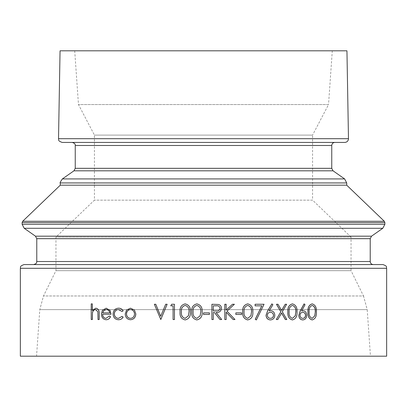 <?xml version="1.0" encoding="UTF-8"?>
<svg xmlns="http://www.w3.org/2000/svg" width="407" height="407" viewBox="0 0 407 407"><rect width="100%" height="100%" fill="white"/><g stroke="black" fill="none" stroke-linecap="round" stroke-linejoin="round"><path stroke-width="0.31" stroke-dasharray="2.04 1.53" d="M370.456 356.181L36.544 356.181L370.456 356.181L367.206 309.62L39.794 309.62L367.206 309.62L363.517 295.975L43.483 295.975L363.517 295.975L351.048 270.68L55.952 270.68L351.048 270.68L351.048 237.088L55.952 237.088L351.048 237.088L312.576 200.152L94.424 200.152L312.576 200.152L312.576 135.099L94.424 135.099L312.576 135.099L328.53 104.563L78.47 104.563L328.53 104.563L332.29 50.819L60.053 50.819M346.713 185.18L60.287 185.18M334.803 142.43L72.197 142.43L334.803 142.43M344.815 142.43L62.185 142.43M373.28 264.57L33.72 264.57L373.28 264.57M24.013 264.57L382.987 264.57M346.947 50.819L332.29 50.819M20.35 268.299L386.65 268.299M20.35 356.181L386.65 356.181M312.128 303.876C315.232 304.853 316.631 307.529 316.325 311.91C316.636 316.27 315.237 318.946 312.128 319.927M304.085 303.876L304.965 304.706L301.658 310.862M302.915 310.729C305.24 310.973 306.496 312.484 306.69 315.252C306.476 318.137 305.153 319.699 302.711 319.927M292.379 303.876C295.752 304.853 297.278 307.529 296.947 311.91C297.283 316.27 295.762 318.946 292.379 319.927M277.981 304.268L281.593 310.47M286.63 304.268L285.165 304.268M286.574 304.268L282.28 311.752L286.747 319.536L285.338 319.536M281.593 313.029L277.752 319.536L276.302 319.536M277.93 304.268L276.485 304.268M271.881 303.876L272.858 304.706L269.108 310.877M270.579 310.729C273.158 310.973 274.557 312.484 274.776 315.252C274.537 318.137 273.066 319.699 270.355 319.927M264.041 304.268L256.369 319.927M261.849 305.835L255.057 305.835M264.001 304.268L255.057 304.268M247.705 303.876C251.465 304.853 253.159 307.529 252.798 311.91C253.169 316.27 251.47 318.946 247.705 319.927M241.61 312.881L241.585 314.448L235.821 314.448M241.585 312.881L235.821 312.881M226.165 304.268L226.165 310.068M234.396 304.268L232.448 304.268M234.376 304.268L226.958 311.121L234.956 319.536L233.155 319.536M226.165 312.184L226.15 319.536L224.786 319.536M226.15 304.268L224.786 304.268M211.915 304.268L218.417 304.477C220.37 305.021 221.388 306.313 221.479 308.353C221.037 311.309 219.236 312.688 216.086 312.49L221.673 319.536L219.989 319.536M213.288 312.49L213.283 319.536L211.915 319.536M209.371 312.881L209.371 314.448L203.5 314.448L203.5 312.881L209.371 312.881M196.861 319.927C193.025 318.94 191.326 316.264 191.763 311.91C191.315 307.555 193.015 304.879 196.861 303.876M185.144 319.927C181.334 318.94 179.64 316.264 180.077 311.91C179.629 307.555 181.319 304.879 185.144 303.876M174.455 319.536L173.107 319.536L173.107 305.835M170.772 305.835L171.673 304.268L174.455 304.268M160.724 316.264L165.7 304.268L167.14 304.268M160.831 319.536L154.39 304.268L155.805 304.268M130.525 319.734C127.299 319.439 125.544 317.526 125.259 313.99L126.643 310.032L130.525 308.185M122.11 311.513L118.468 309.554M118.473 318.36L122.11 316.402M118.483 319.734C115.252 319.536 113.456 317.643 113.1 314.051C113.451 310.358 115.278 308.404 118.585 308.185M106.156 319.734C103.22 319.434 101.653 317.521 101.445 313.99L102.518 310.261L106.181 308.185M111.065 314.25L102.518 314.25M105.978 318.36L109.508 316.015M92.379 310.368L95.782 308.185M99.181 319.536L98.062 319.536L97.929 311.752L95.543 309.554M92.379 319.536L91.29 319.536L91.29 303.876L92.379 303.876M109.885 312.881L109.885 312.881C109.356 310.75 108.145 309.641 106.242 309.554M130.515 318.36C132.987 318.137 134.341 316.682 134.575 313.995L134.529 313.995M134.575 313.995C134.335 311.299 132.982 309.819 130.515 309.554L130.469 309.554M185.185 318.36L188.446 315.74M188.456 315.74L189.021 311.904C189.367 308.511 188.09 306.354 185.19 305.443L185.185 305.443M196.907 318.36L200.178 315.74M200.183 315.74L200.758 311.904C201.099 308.511 199.817 306.354 196.907 305.443L197.161 305.459M213.288 305.835L213.283 310.923L216.071 310.943M247.761 305.443L247.746 305.443C244.902 306.339 243.676 308.491 244.073 311.904C243.666 315.308 244.892 317.46 247.746 318.36L247.766 318.36M270.355 312.296L270.314 312.296C268.498 312.398 267.501 313.415 267.313 315.333C267.557 317.241 268.595 318.249 270.421 318.36L270.467 318.36M292.445 305.443L292.419 305.443C289.845 306.339 288.741 308.491 289.092 311.904C288.731 315.308 289.84 317.46 292.419 318.36L292.45 318.36M302.706 312.296L302.671 312.296C301.032 312.398 300.132 313.415 299.959 315.333C300.183 317.241 301.119 318.249 302.772 318.36L302.839 318.36M312.205 305.443L312.164 305.443C309.798 306.339 308.776 308.491 309.101 311.904C308.765 315.308 309.788 317.46 312.164 318.36L312.205 318.36M384.885 222.604L22.115 222.604M22.68 221.281L384.32 221.281M22.115 224.282L384.885 224.282M346.713 182.931L60.287 182.931M62.373 178.927L344.627 178.927M333.053 170.823L73.947 170.823M382.799 228.286L24.201 228.286M35.47 236.177L371.53 236.177M331.751 145.482L75.249 145.482M75.249 168.32L331.751 168.32M370.228 238.68L36.772 238.68M36.772 261.518L370.228 261.518M58.522 138.701L348.478 138.701M74.71 50.819L78.47 104.563L94.424 135.099L94.424 200.152L55.952 237.088L55.952 270.68L43.483 295.975L39.794 309.62L36.544 356.181"/><path stroke-width="0.61" d="M384.885 222.604L384.32 221.281L22.68 221.281L22.115 222.604L384.885 222.604L384.885 224.282L22.115 224.282L22.115 222.604M22.68 221.281L60.287 185.18L346.713 185.18L384.32 221.281M346.713 182.931L344.627 178.927L62.373 178.927C60.363 181.822 59.671 183.16 60.287 182.931L346.713 182.931L346.713 185.18M334.803 142.43C332.951 142.608 331.934 143.625 331.751 145.482L331.751 168.32L333.053 170.823L344.627 178.927M373.28 264.57C371.423 264.392 370.406 263.375 370.228 261.518L370.228 238.68L371.53 236.177L382.799 228.286L384.885 224.282M62.185 142.43L344.815 142.43C347.074 142.201 348.295 140.959 348.478 138.701L58.522 138.701C59.208 139.779 57.112 140.634 62.185 142.43M386.65 268.299C385.831 267.109 388.237 266.504 382.987 264.57L24.013 264.57C18.875 266.463 21.027 267.318 20.35 268.299L20.35 356.181L386.65 356.181L386.65 268.299L20.35 268.299M58.522 138.701L60.053 50.819L346.947 50.819L348.478 138.701M312.128 319.927C309.015 318.94 307.631 316.264 307.977 311.91C307.626 307.555 309.01 304.879 312.128 303.876L312.2 303.876C315.308 304.853 316.707 307.529 316.402 311.91C316.712 316.27 315.313 318.946 312.2 319.927L312.128 319.927M301.582 310.877L302.981 310.729C305.306 310.973 306.563 312.484 306.756 315.252C306.547 318.137 305.219 319.699 302.777 319.927L302.711 319.927C300.32 319.678 299.013 318.126 298.794 315.277L300.244 310.846L304.085 303.876L305.031 304.706L301.648 310.877L302.981 310.729M292.379 319.927C289.006 318.94 287.505 316.264 287.881 311.91C287.495 307.555 288.995 304.879 292.379 303.876L292.435 303.876C295.813 304.853 297.339 307.529 297.008 311.91C297.349 316.27 295.823 318.946 292.435 319.927L292.379 319.927M281.563 310.516L285.215 304.268L281.619 310.516L277.981 304.268L276.485 304.268L280.85 311.752L276.302 319.536L280.85 311.752M285.215 304.268L286.63 304.268L282.336 311.752L286.803 319.536L285.338 319.536L281.563 312.983M269.108 310.877L270.624 310.729C273.204 310.973 274.603 312.484 274.822 315.252C274.583 318.137 273.112 319.699 270.401 319.927L270.355 319.927C267.709 319.678 266.264 318.126 266.03 315.277L267.628 310.846L271.881 303.876L272.904 304.706L269.149 310.877L270.624 310.729M256.405 319.927L255.27 319.276L261.849 305.835L255.092 305.835L255.092 304.268L264.041 304.268L256.369 319.927L255.235 319.276L261.808 305.835M255.092 305.835L255.092 304.268M247.705 319.927C243.971 318.94 242.313 316.264 242.735 311.91C242.302 307.555 243.961 304.879 247.705 303.876L247.736 303.876C251.495 304.853 253.195 307.529 252.833 311.91C253.2 316.27 251.501 318.946 247.736 319.927L247.705 319.927M235.821 314.448L235.846 312.881L235.821 314.448M226.15 310.083L232.468 304.268L226.165 310.083L226.165 304.268L224.786 304.268L224.786 319.536L224.801 304.268M232.468 304.268L234.396 304.268L226.974 311.121L234.976 319.536L233.155 319.536L226.15 312.169M211.92 304.268L218.427 304.477C220.38 305.021 221.403 306.313 221.489 308.353C221.047 311.309 219.246 312.688 216.092 312.49L221.688 319.536L219.989 319.536L214.392 312.49L213.288 312.49L213.288 319.536L211.92 319.536L211.915 304.268L211.915 319.536M196.856 303.876L196.861 303.876C200.743 304.853 202.498 307.529 202.131 311.91C202.508 316.27 200.753 318.946 196.861 319.927L196.861 319.927C193.015 318.925 191.315 316.249 191.758 311.91C191.305 307.56 193.01 304.879 196.856 303.876C200.743 304.853 202.498 307.529 202.126 311.91L202.131 311.91C202.508 316.27 200.748 318.946 196.856 319.927M185.134 303.876L185.144 303.876C189.016 304.853 190.766 307.529 190.395 311.91C190.771 316.27 189.021 318.946 185.144 319.927L185.144 319.927C181.313 318.925 179.619 316.249 180.062 311.91C179.614 307.56 181.303 304.879 185.134 303.876C189.006 304.853 190.756 307.529 190.39 311.91L190.395 311.91C190.761 316.27 189.011 318.946 185.134 319.927M174.44 319.536L174.455 304.268L174.455 319.536L173.087 319.536L173.087 305.835L170.792 305.835M167.114 304.268L160.806 319.536L167.14 304.268L165.674 304.268L160.709 316.3L155.774 304.268L160.74 316.3M134.432 310.022L135.846 313.99C135.541 317.521 133.766 319.434 130.525 319.734L130.474 319.734C127.249 319.439 125.488 317.521 125.203 313.99L126.592 310.032L130.474 308.185L134.432 310.022L135.846 313.99M118.493 309.554C115.985 309.696 114.586 311.157 114.296 313.929C114.581 316.732 115.98 318.208 118.503 318.36M114.235 313.929C114.52 316.732 115.924 318.208 118.447 318.36L122.059 316.402L123.143 317.155C121.988 318.9 120.436 319.76 118.483 319.734L118.427 319.734C115.191 319.536 113.395 317.643 113.039 314.051C113.39 310.358 115.217 308.404 118.529 308.185L118.585 308.185C120.528 308.17 122.044 309.04 123.143 310.8L122.059 311.513L118.437 309.554C115.929 309.696 114.525 311.157 114.235 313.929L114.296 313.929M110.556 316.651C109.595 318.691 108.13 319.719 106.156 319.734L106.09 319.734C103.154 319.434 101.582 317.521 101.379 313.99L102.447 310.261L106.181 308.185L110.017 310.378L111.065 314.25L102.518 314.25C102.686 316.773 103.831 318.142 105.942 318.36L109.447 316.015L110.495 316.651C109.534 318.691 108.069 319.719 106.09 319.734M102.589 314.25C102.757 316.773 103.897 318.147 106.008 318.36M95.711 308.185C98.209 308.664 99.344 310.551 99.115 313.838L99.181 313.838C99.415 310.551 98.28 308.664 95.782 308.185L92.303 310.485L92.303 303.876L92.379 310.368M99.181 313.838L99.181 319.536L97.99 319.536L97.858 311.752L95.513 309.554C93.966 309.686 92.954 310.673 92.47 312.51L92.379 319.536L91.219 319.536L91.219 303.876L92.303 303.876M95.584 309.554C94.042 309.686 93.025 310.673 92.547 312.51M99.115 313.838L99.115 319.536M92.47 312.51L92.303 319.536M106.12 308.185L110.017 310.378M109.956 310.378L111.004 314.25M109.447 316.015L110.495 316.651M106.176 309.554L103.754 310.597L102.64 312.881L109.824 312.881C109.295 310.745 108.079 309.635 106.176 309.554M106.242 309.554L103.821 310.597L102.706 312.881L109.824 312.881M122.059 316.402L123.143 317.155M123.087 317.155C121.932 318.9 120.38 319.76 118.427 319.734M118.529 308.185C120.472 308.17 121.993 309.04 123.087 310.8L123.143 310.8M123.087 310.8L122.059 311.513M135.806 313.99C135.495 317.521 133.72 319.434 130.474 319.734M130.474 308.185L134.381 310.022M126.45 313.995C126.669 316.687 128.007 318.142 130.469 318.36C132.941 318.137 134.295 316.682 134.529 313.995C134.29 311.299 132.936 309.819 130.469 309.554C128.012 309.819 126.669 311.299 126.45 313.995L126.501 313.995C126.719 316.687 128.057 318.142 130.515 318.36M130.515 309.554C128.057 309.819 126.719 311.299 126.501 313.995M160.806 319.536L154.355 304.268L155.774 304.268M173.087 305.835L170.772 305.835L171.652 304.268L174.44 304.268M185.18 318.36L188.446 315.74L189.021 311.904C189.357 308.511 188.08 306.354 185.18 305.443C182.265 306.339 181.013 308.496 181.42 311.904C181.003 315.303 182.255 317.455 185.18 318.36C182.27 317.46 181.018 315.308 181.436 311.904L181.42 311.904M185.19 305.443C182.28 306.339 181.029 308.491 181.436 311.904M196.902 318.36L200.178 315.74L200.758 311.904C201.099 308.511 199.812 306.354 196.902 305.443C193.976 306.339 192.715 308.496 193.127 311.904C192.704 315.303 193.966 317.455 196.902 318.36C193.971 317.46 192.715 315.308 193.132 311.904L193.127 311.904C192.725 308.491 193.981 306.339 196.907 305.443M209.376 312.881L209.376 314.448L203.5 314.448L203.5 312.881L209.376 312.881M219.999 319.536L214.403 312.49L213.288 312.49M213.288 310.923L216.092 310.943C218.32 311.218 219.668 310.353 220.126 308.348C219.673 306.39 218.345 305.55 216.148 305.835L213.288 305.835L213.288 310.923M216.071 310.943C218.31 311.218 219.658 310.353 220.116 308.348L220.126 308.348M220.116 308.348C219.663 306.39 218.335 305.55 216.137 305.835L213.288 305.835M233.175 319.536L226.165 312.169L226.165 319.536L224.801 319.536M235.846 312.881L241.61 312.881L241.61 314.448L235.846 314.448M247.736 319.927C243.991 318.925 242.338 316.249 242.76 311.91L242.735 311.91M242.76 311.91C242.328 307.56 243.986 304.879 247.736 303.876M247.777 318.36L250.951 315.74L251.511 311.904C251.841 308.511 250.595 306.354 247.777 305.443C244.928 306.339 243.701 308.496 244.098 311.904C243.691 315.303 244.917 317.455 247.777 318.36M247.766 318.36L250.951 315.74M250.921 315.74L251.511 311.904M251.48 311.904C251.811 308.511 250.564 306.354 247.746 305.443M270.401 319.927C267.75 319.678 266.31 318.126 266.071 315.277L266.03 315.277M266.071 315.277L267.674 310.846L271.922 303.876M267.358 315.333C267.603 317.241 268.635 318.249 270.467 318.36C272.293 318.249 273.321 317.236 273.555 315.333C273.29 313.395 272.227 312.383 270.355 312.296C268.544 312.398 267.541 313.415 267.358 315.333M270.421 318.36C272.247 318.249 273.275 317.236 273.509 315.333L273.555 315.333M273.509 315.333C273.245 313.395 272.181 312.383 270.314 312.296M285.393 319.536L281.619 312.983L277.803 319.536L276.353 319.536M280.901 311.752L276.531 304.268M292.435 319.927C289.056 318.925 287.556 316.249 287.937 311.91L287.881 311.91M287.937 311.91C287.551 307.56 289.051 304.879 292.435 303.876M292.475 318.36L295.329 315.74L295.828 311.904C296.128 308.511 295.014 306.354 292.475 305.443C289.906 306.339 288.797 308.496 289.153 311.904C288.787 315.303 289.896 317.455 292.475 318.36M292.45 318.36L295.329 315.74M295.268 315.74L295.828 311.904M295.767 311.904C296.067 308.511 294.948 306.354 292.419 305.443M302.777 319.927C300.381 319.678 299.074 318.126 298.855 315.277L298.794 315.277M298.855 315.277L300.31 310.846L304.151 303.876M300.025 315.333C300.244 317.241 301.185 318.249 302.839 318.36C304.487 318.249 305.413 317.236 305.621 315.333C305.382 313.395 304.426 312.383 302.737 312.296C301.099 312.398 300.193 313.415 300.025 315.333M302.772 318.36C304.416 318.249 305.342 317.236 305.555 315.333L305.621 315.333M305.555 315.333C305.316 313.395 304.355 312.383 302.671 312.296M312.2 319.927C309.086 318.925 307.697 316.249 308.048 311.91L307.977 311.91M308.048 311.91C307.692 307.56 309.076 304.879 312.2 303.876M312.24 318.36L314.86 315.74L315.318 311.904C315.598 308.511 314.57 306.354 312.24 305.443C309.864 306.339 308.842 308.496 309.172 311.904C308.837 315.303 309.859 317.455 312.24 318.36M312.205 318.36L314.86 315.74M314.784 315.74L315.318 311.904M315.242 311.904C315.522 308.511 314.494 306.354 312.164 305.443M62.373 178.927L73.947 170.823L333.053 170.823M371.53 236.177L35.47 236.177L24.201 228.286L382.799 228.286M331.751 168.32L75.249 168.32L75.249 145.482L331.751 145.482M370.228 261.518L36.772 261.518L36.772 238.68L370.228 238.68M60.287 185.18L60.287 182.931M24.201 228.286L22.115 224.282M75.249 145.482C75.488 144.119 74.471 143.101 72.197 142.43M73.947 170.823L75.249 168.32M36.772 238.68L35.47 236.177M36.772 261.518C36.152 262.449 37.948 263.08 33.72 264.57"/></g></svg>
